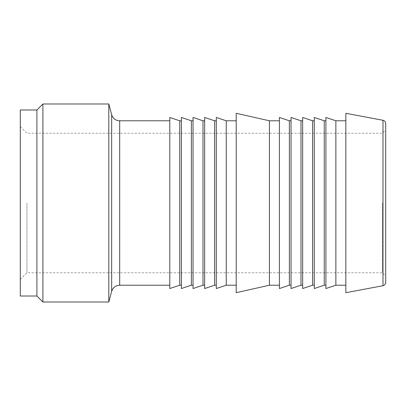 <?xml version="1.0" encoding="UTF-8"?>
<svg xmlns="http://www.w3.org/2000/svg" width="406" height="406" viewBox="0 0 406 406"><rect width="100%" height="100%" fill="white"/><g stroke="black" fill="none" stroke-linecap="round" stroke-linejoin="round"><path stroke-width="0.3" stroke-dasharray="2.03 1.52" d="M385.7 123.541L385.7 282.459M385.7 203L385.7 129.92L385.7 203M345.836 113.31L345.836 292.69M382.376 203L382.376 272.756L382.376 203M26.943 203L26.943 272.756L26.943 203M204.66 117.461L204.66 288.539M214.627 120.785L214.627 285.215M204.66 203L204.66 285.215L204.66 203M203 120.785L203 285.215M193.033 117.461L193.033 288.539M193.033 203L193.033 285.215L193.033 203M191.373 120.785L191.373 285.215M181.406 117.461L181.406 288.539M181.406 203L181.406 285.215L181.406 203M179.746 120.785L179.746 285.215M169.784 117.461L169.784 288.539M169.784 203L169.784 285.215L169.784 203M108.808 103.987L108.808 302.013M42.909 103.987L42.909 302.013M36.91 109.99L36.91 296.01M20.3 109.99L20.3 296.01M20.3 203L20.3 126.596L20.3 203M345.836 203L345.836 285.215L345.836 203M335.874 120.785L335.874 285.215M325.906 117.461L325.906 288.539M325.906 203L325.906 285.215L325.906 203M324.247 120.785L324.247 285.215M314.28 117.461L314.28 288.539M314.28 203L314.28 285.215L314.28 203M312.62 120.785L312.62 285.215M302.653 117.461L302.653 288.539M302.653 203L302.653 285.215L302.653 203M300.993 120.785L300.993 285.215M291.026 117.461L291.026 288.539M291.026 203L291.026 285.215L291.026 203M289.366 120.785L289.366 285.215M279.404 117.461L279.404 288.539M279.404 203L279.404 285.215L279.404 203M269.437 120.785L269.437 285.215M236.216 113.31L236.216 292.69M236.216 203L236.216 285.215L236.216 203M226.254 120.785L226.254 285.215M216.286 117.461L216.286 288.539M216.286 203L216.286 285.215L216.286 203M382.99 285.722L382.99 120.277M119.684 120.785L119.684 285.215M111.66 114.629L111.66 291.371M20.3 279.404L26.943 272.756L382.376 272.756L385.7 276.08M20.3 126.596L26.943 133.244L382.376 133.244L385.7 129.92"/><path stroke-width="0.61" d="M382.99 120.277A3.324 3.324 0 0 1 385.7 123.541L385.7 282.459C385.578 284.195 384.675 285.281 382.99 285.722L345.836 292.69L345.836 113.31L382.99 120.277L382.99 285.722M204.66 288.539L204.66 117.461L214.627 120.785L214.627 285.215L204.66 288.539M203 285.215L203 120.785L193.033 117.461L193.033 288.539L203 285.215L204.66 285.215M191.373 285.215L191.373 120.785L181.406 117.461L181.406 288.539L191.373 285.215L193.033 285.215M179.746 285.215L179.746 120.785L169.784 117.461L169.784 288.539L179.746 285.215L181.406 285.215M169.784 285.215L119.684 285.215L119.684 120.785A8.303 8.303 0 0 1 111.66 114.629L108.808 103.987L42.909 103.987L42.909 302.013L108.808 302.013L108.808 103.987M42.909 302.013L36.91 296.01L36.91 109.99L42.909 103.987M36.91 296.01L20.3 296.01L20.3 109.99L36.91 109.99M335.874 285.215L335.874 120.785L325.906 117.461L325.906 288.539L335.874 285.215L345.836 285.215M324.247 285.215L324.247 120.785L314.28 117.461L314.28 288.539L324.247 285.215L325.906 285.215M312.62 285.215L312.62 120.785L302.653 117.461L302.653 288.539L312.62 285.215L314.28 285.215M300.993 285.215L300.993 120.785L291.026 117.461L291.026 288.539L300.993 285.215L302.653 285.215M289.366 285.215L289.366 120.785L279.404 117.461L279.404 288.539L289.366 285.215L291.026 285.215M269.437 285.215L269.437 120.785L236.216 113.31L236.216 292.69L269.437 285.215L279.404 285.215M226.254 285.215L226.254 120.785L216.286 117.461L216.286 288.539L226.254 285.215L236.216 285.215M119.684 285.215C115.624 285.464 112.949 287.514 111.66 291.371L111.66 114.629M204.66 120.785L203 120.785M193.033 120.785L191.373 120.785M181.406 120.785L179.746 120.785M169.784 120.785L119.684 120.785M111.66 291.371L108.808 302.013M345.836 120.785L335.874 120.785M325.906 120.785L324.247 120.785M314.28 120.785L312.62 120.785M302.653 120.785L300.993 120.785M291.026 120.785L289.366 120.785M279.404 120.785L269.437 120.785M236.216 120.785L226.254 120.785M216.286 120.785L214.627 120.785M216.286 285.215L214.627 285.215"/></g></svg>

